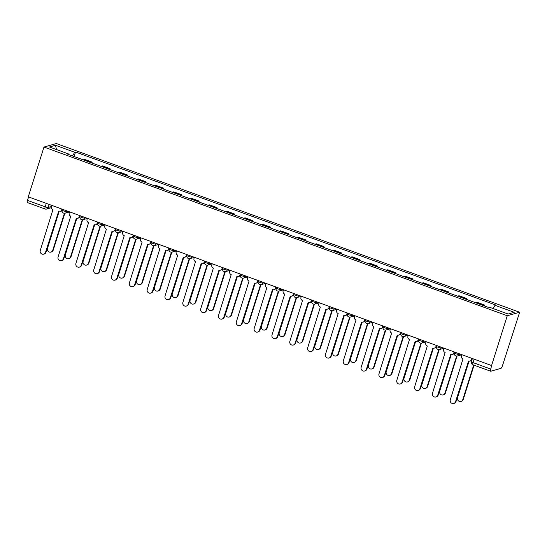 <?xml version="1.0" encoding="UTF-8"?>
<svg xmlns="http://www.w3.org/2000/svg" width="547" height="547" viewBox="0 0 547 547"><rect width="100%" height="100%" fill="white"/><g stroke="black" fill="none" stroke-linecap="round" stroke-linejoin="round"><path stroke-width="0.82" d="M491.575 365.526L490.782 369.081A2.509 0.615 110 0 0 490.645 371.228A2.509 0.615 110 0 0 490.762 371.235L500.977 368.329A2.509 0.615 110 0 0 502.447 365.765L519.65 312.241L56.355 143.54L43.972 147.054L507.267 315.756L491.575 365.526L28.28 196.824L43.972 147.054M27.466 202.534A2.509 0.615 -70 0 1 27.35 202.534A2.509 0.615 -70 0 1 27.487 200.38L45.203 206.828A2.509 0.424 17.5 0 0 48.211 207.457L51.363 206.561M28.574 196.934L27.487 200.38M519.65 312.241L507.267 315.756M483.035 305.431A5.771 1.422 -70 0 1 483.316 305.294L484.416 304.98L476.875 302.238L475.774 302.546A5.771 1.422 110 0 0 475.493 302.689M484.15 305.841L484.416 304.98M465.21 298.942A5.771 1.422 -70 0 1 465.49 298.806L466.591 298.491L459.049 295.742L457.948 296.057A5.771 1.422 110 0 0 457.668 296.194M466.317 299.346L466.591 298.491M447.378 292.454A5.771 1.422 -70 0 1 447.658 292.31L448.759 291.995L441.217 289.254L440.116 289.568A5.771 1.422 110 0 0 439.836 289.705M448.492 292.857L448.759 291.995M429.552 285.958A5.771 1.422 -70 0 1 429.833 285.821L430.933 285.507L423.392 282.758L422.291 283.072A5.771 1.422 110 0 0 422.011 283.209M430.66 286.361L430.933 285.507M411.727 279.469A5.771 1.422 -70 0 1 412.007 279.326L413.108 279.018L405.559 276.269L404.459 276.584A5.771 1.422 110 0 0 404.185 276.72M412.835 279.873L413.108 279.018M393.895 272.974A5.771 1.422 -70 0 1 394.175 272.837L395.276 272.522L387.734 269.78L386.633 270.088A5.771 1.422 110 0 0 386.353 270.232M395.009 273.377L395.276 272.522M376.069 266.485A5.771 1.422 -70 0 1 376.35 266.348L377.451 266.033L369.909 263.285L368.808 263.599A5.771 1.422 110 0 0 368.528 263.736M377.177 266.888L377.451 266.033M358.244 259.989A5.771 1.422 -70 0 1 358.517 259.852L359.618 259.538L352.077 256.796L350.976 257.104A5.771 1.422 110 0 0 350.695 257.247M359.352 260.399L359.618 259.538M340.412 253.5A5.771 1.422 -70 0 1 340.692 253.364L341.793 253.049L334.251 250.3L333.15 250.615A5.771 1.422 110 0 0 332.87 250.752M341.526 253.904L341.793 253.049M322.586 247.012A5.771 1.422 -70 0 1 322.867 246.868L323.968 246.56L316.426 243.812L315.325 244.126A5.771 1.422 110 0 0 315.045 244.263M323.694 247.415L323.968 246.56M304.754 240.516A5.771 1.422 -70 0 1 305.035 240.379L306.135 240.065L298.594 237.316L297.493 237.63A5.771 1.422 110 0 0 297.212 237.774M305.869 240.919L306.135 240.065M286.929 234.027A5.771 1.422 -70 0 1 287.209 233.884L288.31 233.576L280.768 230.827L279.667 231.142A5.771 1.422 110 0 0 279.387 231.278M288.037 234.431L288.31 233.576M269.103 227.531A5.771 1.422 -70 0 1 269.384 227.395L270.485 227.08L262.936 224.338L261.835 224.646A5.771 1.422 110 0 0 261.562 224.79M270.211 227.935L270.485 227.08M251.271 221.043A5.771 1.422 -70 0 1 251.552 220.906L252.652 220.591L245.111 217.843L244.01 218.157A5.771 1.422 110 0 0 243.73 218.294M252.386 221.446L252.652 220.591M233.446 214.547A5.771 1.422 -70 0 1 233.726 214.41L234.827 214.096L227.285 211.354L226.184 211.662A5.771 1.422 110 0 0 225.904 211.805M234.554 214.957L234.827 214.096M215.621 208.058A5.771 1.422 -70 0 1 215.894 207.922L216.995 207.607L209.453 204.858L208.352 205.173A5.771 1.422 110 0 0 208.072 205.31M216.728 208.462L216.995 207.607M197.788 201.57A5.771 1.422 -70 0 1 198.069 201.426L199.17 201.118L191.628 198.37L190.527 198.684A5.771 1.422 110 0 0 190.247 198.821M198.903 201.973L199.17 201.118M179.963 195.074A5.771 1.422 -70 0 1 180.243 194.937L181.344 194.623L173.802 191.874L172.702 192.188A5.771 1.422 110 0 0 172.421 192.332M181.071 195.477L181.344 194.623M162.131 188.585A5.771 1.422 -70 0 1 162.411 188.442L163.512 188.134L155.97 185.385L154.869 185.7A5.771 1.422 110 0 0 154.589 185.836M163.245 188.988L163.512 188.134M144.305 182.089A5.771 1.422 -70 0 1 144.586 181.953L145.687 181.638L138.145 178.896L137.044 179.204A5.771 1.422 110 0 0 136.764 179.348M145.413 182.493L145.687 181.638M126.48 175.601A5.771 1.422 -70 0 1 126.754 175.464L127.861 175.149L120.313 172.401L119.212 172.715A5.771 1.422 110 0 0 118.938 172.852M127.588 176.004L127.861 175.149M108.648 169.105A5.771 1.422 -70 0 1 108.928 168.968L110.029 168.654L102.487 165.912L101.386 166.22A5.771 1.422 110 0 0 101.106 166.363M109.762 169.515L110.029 168.654M90.823 162.616A5.771 1.422 -70 0 1 91.103 162.48L92.204 162.165L84.662 159.416L83.561 159.731A5.771 1.422 110 0 0 83.281 159.868M91.93 163.02L92.204 162.165M493.148 308.563L495.008 305.315L514.207 312.303L508.142 314.026L488.943 307.038L488.095 307.277L67.766 154.22L68.614 153.98L49.415 146.993L55.479 145.27L74.679 152.257L72.56 155.963M495.008 305.315L495.856 305.069L75.527 152.018L74.679 152.257M74.105 156.531L75.527 152.018M68.607 154.528L68.614 153.98M56.519 149.577L55.479 145.27M461.777 354.675L461.429 355.789A2.509 2.393 -105.9 0 0 462.974 358.976L450.311 399.727A2.885 2.756 -105.9 0 0 453.73 403.46A2.885 2.756 -105.9 0 0 455.569 401.642L468.567 361.02A2.509 2.393 -105.9 0 0 471.603 359.488L472.068 359.358A2.509 2.393 74.1 0 1 470.468 360.938L470.003 361.075M472.334 358.517L472.068 359.358M468.786 361.082L456.041 401.512A2.885 2.756 74.1 0 1 454.201 403.33L453.73 403.46M471.952 358.381L471.603 359.488M469.052 361.136L457.531 397.676A2.885 2.756 -105.9 0 0 460.95 401.409A2.885 2.756 -105.9 0 0 462.789 399.59L473.681 365.054M474.064 365.191L463.261 399.46A2.885 2.756 74.1 0 1 461.422 401.279L460.95 401.409M443.952 348.186L443.603 349.294A2.509 2.393 -105.9 0 0 445.142 352.487L432.486 393.238A2.885 2.756 -105.9 0 0 435.904 396.972A2.885 2.756 -105.9 0 0 437.744 395.153L450.742 354.524A2.509 2.393 -105.9 0 0 453.771 353L454.242 352.863A2.509 2.393 74.1 0 1 452.642 354.449L452.171 354.579M454.509 352.029L454.242 352.863M450.96 354.593L438.209 395.016A2.885 2.756 74.1 0 1 436.369 396.835L435.904 396.972M454.119 351.885L453.771 353M426.127 341.69L425.771 342.805A2.509 2.393 -105.9 0 0 427.316 345.998L414.66 386.743A2.885 2.756 -105.9 0 0 418.072 390.476A2.885 2.756 -105.9 0 0 419.911 388.657L432.916 348.036A2.509 2.393 -105.9 0 0 435.945 346.511L436.41 346.374A2.509 2.393 74.1 0 1 434.81 347.954L434.345 348.09M436.677 345.533L436.41 346.374M433.128 348.104L420.383 388.527A2.885 2.756 74.1 0 1 418.544 390.346L418.072 390.476M436.294 345.396L435.945 346.511M408.294 335.202L407.946 336.309A2.509 2.393 -105.9 0 0 409.484 339.502L396.828 380.254A2.885 2.756 -105.9 0 0 400.247 383.987A2.885 2.756 -105.9 0 0 402.086 382.168L415.084 341.54A2.509 2.393 -105.9 0 0 418.113 340.015L418.585 339.885A2.509 2.393 74.1 0 1 416.985 341.465L416.513 341.595M418.852 339.044L418.585 339.885M415.303 341.608L402.558 382.032A2.885 2.756 74.1 0 1 400.719 383.857L400.247 383.987M418.469 338.901L418.113 340.015M451.227 354.647L439.706 391.187A2.885 2.756 -105.9 0 0 443.125 394.92A2.885 2.756 -105.9 0 0 444.964 393.102L456.636 356.083M457.066 356.056L445.429 392.965A2.885 2.756 74.1 0 1 443.59 394.79L443.125 394.92M433.395 348.152L421.874 384.698A2.885 2.756 -105.9 0 0 425.292 388.432A2.885 2.756 -105.9 0 0 427.132 386.613L438.803 349.588M439.241 349.567L427.604 386.476A2.885 2.756 74.1 0 1 425.764 388.295L425.292 388.432M415.57 341.663L404.048 378.203A2.885 2.756 -105.9 0 0 407.467 381.936A2.885 2.756 -105.9 0 0 409.306 380.117L420.978 343.099M421.416 343.072L409.778 379.987A2.885 2.756 74.1 0 1 407.932 381.806L407.467 381.936M390.469 328.706L390.114 329.82A2.509 2.393 -105.9 0 0 391.659 333.014L379.003 373.765A2.885 2.756 -105.9 0 0 382.421 377.498A2.885 2.756 -105.9 0 0 384.261 375.68L397.259 335.051A2.509 2.393 -105.9 0 0 400.288 333.526L400.76 333.39A2.509 2.393 74.1 0 1 399.16 334.976L398.688 335.106M401.019 332.549L400.76 333.39M397.471 335.12L384.726 375.543A2.885 2.756 74.1 0 1 382.886 377.362L382.421 377.498M400.636 332.412L400.288 333.526M372.637 322.217L372.288 323.332A2.509 2.393 -105.9 0 0 373.833 326.518L361.17 367.269A2.885 2.756 -105.9 0 0 364.589 371.003A2.885 2.756 -105.9 0 0 366.428 369.184L379.433 328.556A2.509 2.393 -105.9 0 0 382.462 327.031L382.927 326.901A2.509 2.393 74.1 0 1 381.327 328.48L380.862 328.617M383.194 326.06L382.927 326.901M379.645 328.624L366.9 369.054A2.885 2.756 74.1 0 1 365.061 370.873L364.589 371.003M382.811 325.923L382.462 327.031M397.744 335.174L386.223 371.714A2.885 2.756 -105.9 0 0 389.635 375.447A2.885 2.756 -105.9 0 0 391.474 373.628L403.153 336.603M403.583 336.583L391.946 373.492A2.885 2.756 74.1 0 1 390.107 375.31L389.635 375.447M379.912 328.679L368.391 365.218A2.885 2.756 -105.9 0 0 371.81 368.952A2.885 2.756 -105.9 0 0 373.649 367.133L385.32 330.115M385.758 330.087L374.121 367.003A2.885 2.756 74.1 0 1 372.281 368.822L371.81 368.952M354.812 315.722L354.463 316.836A2.509 2.393 -105.9 0 0 356.001 320.029L343.345 360.781A2.885 2.756 -105.9 0 0 346.764 364.514A2.885 2.756 -105.9 0 0 348.603 362.695L361.601 322.067A2.509 2.393 -105.9 0 0 364.63 320.542L365.102 320.405A2.509 2.393 74.1 0 1 363.502 321.992L363.03 322.121M365.369 319.571L365.102 320.405M361.82 322.135L349.075 362.558A2.885 2.756 74.1 0 1 347.229 364.377L346.764 364.514M364.986 319.427L364.63 320.542M336.986 309.233L336.631 310.347A2.509 2.393 -105.9 0 0 338.176 313.534L325.52 354.285A2.885 2.756 -105.9 0 0 328.932 358.018A2.885 2.756 -105.9 0 0 330.778 356.2L343.776 315.578A2.509 2.393 -105.9 0 0 346.805 314.046L347.277 313.916A2.509 2.393 74.1 0 1 345.677 315.496L345.205 315.633M347.536 313.075L347.277 313.916M343.988 315.64L331.243 356.07A2.885 2.756 74.1 0 1 329.403 357.888L328.932 358.018M347.154 312.939L346.805 314.046M319.154 302.744L318.805 303.852A2.509 2.393 -105.9 0 0 320.344 307.045L307.688 347.796A2.885 2.756 -105.9 0 0 311.106 351.53A2.885 2.756 -105.9 0 0 312.946 349.711L325.944 309.082A2.509 2.393 -105.9 0 0 328.979 307.558L329.444 307.421A2.509 2.393 74.1 0 1 327.844 309.007L327.38 309.137M329.711 306.587L329.444 307.421M326.162 309.151L313.417 349.574A2.885 2.756 74.1 0 1 311.578 351.393L311.106 351.53M329.328 306.443L328.979 307.558M301.329 296.248L300.98 297.363A2.509 2.393 -105.9 0 0 302.518 300.556L289.862 341.301A2.885 2.756 -105.9 0 0 293.281 345.034A2.885 2.756 -105.9 0 0 295.12 343.215L308.118 302.594A2.509 2.393 -105.9 0 0 311.147 301.069L311.619 300.932A2.509 2.393 74.1 0 1 310.019 302.512L309.547 302.648M311.886 300.091L311.619 300.932M308.337 302.662L295.585 343.085A2.885 2.756 74.1 0 1 293.746 344.904L293.281 345.034M311.496 299.954L311.147 301.069M283.503 289.76L283.148 290.867A2.509 2.393 -105.9 0 0 284.693 294.06L272.037 334.812A2.885 2.756 -105.9 0 0 275.449 338.545A2.885 2.756 -105.9 0 0 277.288 336.726L290.293 296.098A2.509 2.393 -105.9 0 0 293.322 294.573L293.787 294.443A2.509 2.393 74.1 0 1 292.187 296.023L291.722 296.153M294.054 293.602L293.787 294.443M290.505 296.166L277.76 336.596A2.885 2.756 74.1 0 1 275.92 338.415L275.449 338.545M293.671 293.459L293.322 294.573M265.671 283.264L265.322 284.378A2.509 2.393 -105.9 0 0 266.861 287.572L254.205 328.323A2.885 2.756 -105.9 0 0 257.623 332.056A2.885 2.756 -105.9 0 0 259.463 330.238L272.461 289.609A2.509 2.393 -105.9 0 0 275.49 288.084L275.962 287.948A2.509 2.393 74.1 0 1 274.362 289.534L273.89 289.664M276.228 287.107L275.962 287.948M272.68 289.678L259.934 330.101A2.885 2.756 74.1 0 1 258.095 331.92L257.623 332.056M275.845 286.97L275.49 288.084M247.846 276.775L247.49 277.89A2.509 2.393 -105.9 0 0 249.035 281.076L236.379 321.827A2.885 2.756 -105.9 0 0 239.798 325.561A2.885 2.756 -105.9 0 0 241.637 323.742L254.635 283.114A2.509 2.393 -105.9 0 0 257.664 281.589L258.136 281.459A2.509 2.393 74.1 0 1 256.536 283.038L256.064 283.175M258.396 280.618L258.136 281.459M254.847 283.182L242.102 323.612A2.885 2.756 74.1 0 1 240.263 325.431L239.798 325.561M258.013 280.481L257.664 281.589M230.013 270.28L229.665 271.394A2.509 2.393 -105.9 0 0 231.21 274.587L218.547 315.339A2.885 2.756 -105.9 0 0 221.966 319.072A2.885 2.756 -105.9 0 0 223.805 317.253L236.81 276.625A2.509 2.393 -105.9 0 0 239.839 275.1L240.304 274.963A2.509 2.393 74.1 0 1 238.704 276.55L238.239 276.679M240.571 274.129L240.304 274.963M237.022 276.693L224.277 317.116A2.885 2.756 74.1 0 1 222.438 318.935L221.966 319.072M240.188 273.985L239.839 275.1M362.087 322.19L350.565 358.729A2.885 2.756 -105.9 0 0 353.984 362.463A2.885 2.756 -105.9 0 0 355.823 360.644L367.495 323.626M367.926 323.598L356.288 360.507A2.885 2.756 74.1 0 1 354.449 362.326L353.984 362.463M344.261 315.694L332.74 352.234A2.885 2.756 -105.9 0 0 336.152 355.967A2.885 2.756 -105.9 0 0 337.991 354.148L349.663 317.13M350.101 317.11L338.463 354.018A2.885 2.756 74.1 0 1 336.624 355.837L336.152 355.967M326.429 309.205L314.908 345.745A2.885 2.756 -105.9 0 0 318.327 349.478A2.885 2.756 -105.9 0 0 320.166 347.66L331.838 310.641M332.275 310.614L320.638 347.523A2.885 2.756 74.1 0 1 318.798 349.348L318.327 349.478M308.604 302.71L297.083 339.256A2.885 2.756 -105.9 0 0 300.501 342.99A2.885 2.756 -105.9 0 0 302.341 341.171L314.012 304.146M314.443 304.125L302.806 341.034A2.885 2.756 74.1 0 1 300.966 342.853L300.501 342.99M290.772 296.221L279.25 332.761A2.885 2.756 -105.9 0 0 282.669 336.494A2.885 2.756 -105.9 0 0 284.508 334.675L296.18 297.657M296.618 297.63L284.98 334.545A2.885 2.756 74.1 0 1 283.141 336.364L282.669 336.494M272.946 289.732L261.425 326.272A2.885 2.756 -105.9 0 0 264.844 330.005A2.885 2.756 -105.9 0 0 266.683 328.186L278.355 291.161M278.792 291.141L267.148 328.05A2.885 2.756 74.1 0 1 265.309 329.868L264.844 330.005M255.121 283.237L243.6 319.776A2.885 2.756 -105.9 0 0 247.012 323.509A2.885 2.756 -105.9 0 0 248.851 321.691L260.529 284.672M260.96 284.645L249.323 321.561A2.885 2.756 74.1 0 1 247.483 323.38L247.012 323.509M237.289 276.748L225.767 313.287A2.885 2.756 -105.9 0 0 229.186 317.021A2.885 2.756 -105.9 0 0 231.025 315.202L242.697 278.184M243.135 278.156L231.497 315.065A2.885 2.756 74.1 0 1 229.658 316.884L229.186 317.021M212.188 263.791L211.839 264.905A2.509 2.393 -105.9 0 0 213.378 268.092L200.722 308.843A2.885 2.756 -105.9 0 0 204.14 312.576A2.885 2.756 -105.9 0 0 205.98 310.758L218.978 270.136A2.509 2.393 -105.9 0 0 222.007 268.604L222.479 268.474A2.509 2.393 74.1 0 1 220.879 270.054L220.407 270.191M222.745 267.633L222.479 268.474M219.197 270.197L206.451 310.628A2.885 2.756 74.1 0 1 204.605 312.446L204.14 312.576M222.362 267.497L222.007 268.604M194.363 257.302L194.007 258.41A2.509 2.393 -105.9 0 0 195.552 261.603L182.896 302.354A2.885 2.756 -105.9 0 0 186.308 306.088A2.885 2.756 -105.9 0 0 188.147 304.269L201.152 263.64A2.509 2.393 -105.9 0 0 204.181 262.116L204.653 261.979A2.509 2.393 74.1 0 1 203.053 263.565L202.581 263.695M204.913 261.145L204.653 261.979M201.364 263.709L188.619 304.132A2.885 2.756 74.1 0 1 186.78 305.951L186.308 306.088M204.53 261.001L204.181 262.116M176.531 250.806L176.182 251.921A2.509 2.393 -105.9 0 0 177.72 255.114L165.064 295.859A2.885 2.756 -105.9 0 0 168.483 299.599A2.885 2.756 -105.9 0 0 170.322 297.773L183.32 257.152A2.509 2.393 -105.9 0 0 186.356 255.627L186.821 255.49A2.509 2.393 74.1 0 1 185.221 257.069L184.756 257.206M187.088 254.649L186.821 255.49M183.539 257.22L170.794 297.643A2.885 2.756 74.1 0 1 168.955 299.462L168.483 299.599M186.705 254.512L186.356 255.627M158.705 244.318L158.356 245.425A2.509 2.393 -105.9 0 0 159.895 248.618L147.239 289.37A2.885 2.756 -105.9 0 0 150.657 293.103A2.885 2.756 -105.9 0 0 152.497 291.284L165.495 250.656A2.509 2.393 -105.9 0 0 168.524 249.131L168.996 249.001A2.509 2.393 74.1 0 1 167.396 250.581L166.924 250.711M169.255 248.16L168.996 249.001M165.714 250.724L152.962 291.154A2.885 2.756 74.1 0 1 151.122 292.973L150.657 293.103M168.873 248.017L168.524 249.131M140.88 237.822L140.524 238.936A2.509 2.393 -105.9 0 0 142.07 242.13L129.413 282.881A2.885 2.756 -105.9 0 0 132.825 286.614A2.885 2.756 -105.9 0 0 134.665 284.796L147.669 244.167A2.509 2.393 -105.9 0 0 150.698 242.642L151.163 242.506A2.509 2.393 74.1 0 1 149.563 244.092L149.099 244.222M151.43 241.665L151.163 242.506M147.881 244.235L135.136 284.659A2.885 2.756 74.1 0 1 133.297 286.478L132.825 286.614M151.047 241.528L150.698 242.642M123.048 231.333L122.699 232.448A2.509 2.393 -105.9 0 0 124.237 235.634L111.581 276.385A2.885 2.756 -105.9 0 0 115 280.119A2.885 2.756 -105.9 0 0 116.839 278.3L129.837 237.678A2.509 2.393 -105.9 0 0 132.866 236.147L133.338 236.017A2.509 2.393 74.1 0 1 131.738 237.596L131.266 237.733M133.605 235.176L133.338 236.017M130.056 237.74L117.311 278.17A2.885 2.756 74.1 0 1 115.472 279.989L115 280.119M133.222 235.039L132.866 236.147M219.463 270.252L207.942 306.792A2.885 2.756 -105.9 0 0 211.361 310.525A2.885 2.756 -105.9 0 0 213.2 308.706L224.872 271.688M225.302 271.668L213.665 308.576A2.885 2.756 74.1 0 1 211.826 310.395L211.361 310.525M201.638 263.763L190.117 300.303A2.885 2.756 -105.9 0 0 193.529 304.036A2.885 2.756 -105.9 0 0 195.368 302.217L207.04 265.199M207.477 265.172L195.84 302.081A2.885 2.756 74.1 0 1 194 303.906L193.529 304.036M183.806 257.268L172.284 293.814A2.885 2.756 -105.9 0 0 175.703 297.547A2.885 2.756 -105.9 0 0 177.543 295.729L189.214 258.704M189.652 258.683L178.014 295.592A2.885 2.756 74.1 0 1 176.175 297.411L175.703 297.547M165.98 250.779L154.459 287.319A2.885 2.756 -105.9 0 0 157.871 291.052A2.885 2.756 -105.9 0 0 159.717 289.233L171.389 252.215M171.82 252.188L160.182 289.103A2.885 2.756 74.1 0 1 158.343 290.922L157.871 291.052M148.148 244.29L136.627 280.83A2.885 2.756 -105.9 0 0 140.046 284.563A2.885 2.756 -105.9 0 0 141.885 282.744L153.557 245.719M153.994 245.699L142.357 282.608A2.885 2.756 74.1 0 1 140.517 284.426L140.046 284.563M130.323 237.795L118.802 274.334A2.885 2.756 -105.9 0 0 122.22 278.067A2.885 2.756 -105.9 0 0 124.06 276.249L135.731 239.23M136.169 239.203L124.525 276.119A2.885 2.756 74.1 0 1 122.685 277.938L122.22 278.067M105.222 224.838L104.867 225.952A2.509 2.393 -105.9 0 0 106.412 229.145L93.756 269.897A2.885 2.756 -105.9 0 0 97.175 273.63A2.885 2.756 -105.9 0 0 99.014 271.811L112.012 231.183A2.509 2.393 -105.9 0 0 115.041 229.658L115.513 229.521A2.509 2.393 74.1 0 1 113.913 231.107L113.441 231.237M115.773 228.687L115.513 229.521M112.224 231.251L99.479 271.674A2.885 2.756 74.1 0 1 97.639 273.493L97.175 273.63M115.39 228.543L115.041 229.658M112.497 231.306L100.976 267.845A2.885 2.756 -105.9 0 0 104.388 271.579A2.885 2.756 -105.9 0 0 106.227 269.76L117.906 232.742M118.337 232.714L106.699 269.623A2.885 2.756 74.1 0 1 104.86 271.442L104.388 271.579M87.39 218.349L87.041 219.463A2.509 2.393 -105.9 0 0 88.587 222.65L75.924 263.401A2.885 2.756 -105.9 0 0 79.342 267.134A2.885 2.756 -105.9 0 0 81.182 265.316L94.187 224.694A2.509 2.393 -105.9 0 0 97.216 223.162L97.681 223.032A2.509 2.393 74.1 0 1 96.081 224.612L95.616 224.749M97.947 222.191L97.681 223.032M94.399 224.755L81.653 265.186A2.885 2.756 74.1 0 1 79.814 267.004L79.342 267.134M97.564 222.055L97.216 223.162M94.665 224.81L83.144 261.35A2.885 2.756 -105.9 0 0 86.563 265.083A2.885 2.756 -105.9 0 0 88.402 263.264L100.074 226.246M100.511 226.226L88.874 263.134A2.885 2.756 74.1 0 1 87.035 264.953L86.563 265.083M69.565 211.86L69.216 212.968A2.509 2.393 -105.9 0 0 70.754 216.161L58.098 256.912A2.885 2.756 -105.9 0 0 61.517 260.645A2.885 2.756 -105.9 0 0 63.356 258.827L76.354 218.198A2.509 2.393 -105.9 0 0 79.383 216.674L79.855 216.537A2.509 2.393 74.1 0 1 78.255 218.123L77.783 218.253M80.122 215.703L79.855 216.537M76.573 218.267L63.821 258.69A2.885 2.756 74.1 0 1 61.982 260.509L61.517 260.645M79.739 215.559L79.383 216.674M76.84 218.321L65.319 254.861A2.885 2.756 -105.9 0 0 68.737 258.594A2.885 2.756 -105.9 0 0 70.577 256.775L82.248 219.757M82.679 219.73L71.042 256.639A2.885 2.756 74.1 0 1 69.202 258.464L68.737 258.594M51.739 205.364L51.384 206.479A2.509 2.393 -105.9 0 0 52.929 209.672L40.273 250.417A2.885 2.756 -105.9 0 0 43.685 254.157A2.885 2.756 -105.9 0 0 45.524 252.331L58.529 211.71A2.509 2.393 -105.9 0 0 61.558 210.185L62.023 210.048A2.509 2.393 74.1 0 1 60.43 211.627L59.958 211.764M62.29 209.207L62.023 210.048M58.741 211.778L45.996 252.201A2.885 2.756 74.1 0 1 44.157 254.02L43.685 254.157M61.907 209.07L61.558 210.185M59.008 211.826L47.486 248.372A2.885 2.756 -105.9 0 0 50.905 252.105A2.885 2.756 -105.9 0 0 52.744 250.287L64.416 213.262M64.854 213.241L53.216 250.15A2.885 2.756 74.1 0 1 51.377 251.969L50.905 252.105M62.344 209.227L62.098 210A2.509 0.424 17.5 0 0 63.773 210.957A2.509 0.424 17.5 0 0 66.782 211.586L67.931 211.258M66.987 210.923L66.782 211.586A2.509 2.393 74.1 0 1 65.182 213.173L69.544 211.928M80.17 215.723L79.93 216.489A2.509 0.424 17.5 0 0 81.599 217.453A2.509 0.424 17.5 0 0 84.607 218.082L85.756 217.754M84.819 217.412L84.607 218.082A2.509 2.393 74.1 0 1 83.007 219.662L87.37 218.424M98.002 222.212L97.756 222.985A2.509 0.424 17.5 0 0 99.431 223.942A2.509 0.424 17.5 0 0 102.433 224.571L103.581 224.243M102.645 223.901L102.433 224.571A2.509 2.393 74.1 0 1 100.833 226.15L105.195 224.913M115.827 228.701L115.581 229.473A2.509 0.424 17.5 0 0 117.256 230.437A2.509 0.424 17.5 0 0 120.265 231.06L121.413 230.738M120.477 230.396L120.265 231.06A2.509 2.393 74.1 0 1 118.665 232.646L123.027 231.408M133.653 235.196L133.413 235.969A2.509 0.424 17.5 0 0 135.082 236.926A2.509 0.424 17.5 0 0 138.09 237.555L139.239 237.227M138.302 236.885L138.09 237.555A2.509 2.393 74.1 0 1 136.49 239.135L140.852 237.897M151.485 241.685L151.239 242.458A2.509 0.424 17.5 0 0 152.914 243.422A2.509 0.424 17.5 0 0 155.922 244.044L157.071 243.723M156.127 243.381L155.922 244.044A2.509 2.393 74.1 0 1 154.322 245.63L158.685 244.386M169.31 248.181L169.071 248.953A2.509 0.424 17.5 0 0 170.739 249.911A2.509 0.424 17.5 0 0 173.748 250.54L174.896 250.211M173.96 249.87L173.748 250.54A2.509 2.393 74.1 0 1 172.148 252.119L176.51 250.882M187.142 254.67L186.896 255.442A2.509 0.424 17.5 0 0 188.565 256.399A2.509 0.424 17.5 0 0 191.573 257.028L192.722 256.7M191.785 256.358L191.573 257.028A2.509 2.393 74.1 0 1 189.973 258.608L194.335 257.37M204.968 261.158L204.722 261.931A2.509 0.424 17.5 0 0 206.397 262.895A2.509 0.424 17.5 0 0 209.405 263.524L210.554 263.196M209.61 262.854L209.405 263.524A2.509 2.393 74.1 0 1 207.805 265.104L212.168 263.866M222.793 267.654L222.554 268.427A2.509 0.424 17.5 0 0 224.222 269.384A2.509 0.424 17.5 0 0 227.231 270.013L228.379 269.685M227.443 269.343L227.231 270.013A2.509 2.393 74.1 0 1 225.631 271.592L229.993 270.355M240.625 274.143L240.379 274.915A2.509 0.424 17.5 0 0 242.054 275.879A2.509 0.424 17.5 0 0 245.056 276.502L246.205 276.18M245.268 275.838L245.056 276.502A2.509 2.393 74.1 0 1 243.456 278.088L247.818 276.85M258.451 280.638L258.205 281.411A2.509 0.424 17.5 0 0 259.88 282.368A2.509 0.424 17.5 0 0 262.888 282.997L264.037 282.669M263.1 282.327L262.888 282.997A2.509 2.393 74.1 0 1 261.288 284.577L265.651 283.339M276.276 287.127L276.037 287.9A2.509 0.424 17.5 0 0 277.705 288.864A2.509 0.424 17.5 0 0 280.714 289.486L281.862 289.165M280.926 288.823L280.714 289.486A2.509 2.393 74.1 0 1 279.114 291.072L283.476 289.828M294.108 293.623L293.862 294.395A2.509 0.424 17.5 0 0 295.537 295.353A2.509 0.424 17.5 0 0 298.546 295.982L299.694 295.653M298.751 295.312L298.546 295.982A2.509 2.393 74.1 0 1 296.946 297.561L301.308 296.324M311.934 300.112L311.694 300.884A2.509 0.424 17.5 0 0 313.363 301.841A2.509 0.424 17.5 0 0 316.371 302.47L317.52 302.142M316.583 301.8L316.371 302.47A2.509 2.393 74.1 0 1 314.771 304.05L319.133 302.812M329.766 306.6L329.52 307.373A2.509 0.424 17.5 0 0 331.188 308.337A2.509 0.424 17.5 0 0 334.196 308.966L335.345 308.638M334.408 308.296L334.196 308.966A2.509 2.393 74.1 0 1 332.597 310.546L336.959 309.308M347.591 313.096L347.345 313.869A2.509 0.424 17.5 0 0 349.02 314.826A2.509 0.424 17.5 0 0 352.029 315.455L353.177 315.127M352.241 314.785L352.029 315.455A2.509 2.393 74.1 0 1 350.429 317.034L354.791 315.797M365.417 319.585L365.177 320.357A2.509 0.424 17.5 0 0 366.846 321.321A2.509 0.424 17.5 0 0 369.854 321.944L371.003 321.622M370.066 321.28L369.854 321.944A2.509 2.393 74.1 0 1 368.254 323.53L372.616 322.292M383.249 326.08L383.003 326.853A2.509 0.424 17.5 0 0 384.678 327.81A2.509 0.424 17.5 0 0 387.679 328.439L388.828 328.111M387.891 327.769L387.679 328.439A2.509 2.393 74.1 0 1 386.079 330.019L390.442 328.781M401.074 332.569L400.835 333.342A2.509 0.424 17.5 0 0 402.503 334.306A2.509 0.424 17.5 0 0 405.512 334.928L406.66 334.607M405.724 334.265L405.512 334.928A2.509 2.393 74.1 0 1 403.912 336.514L408.274 335.27M418.906 339.065L418.66 339.837A2.509 0.424 17.5 0 0 420.328 340.795A2.509 0.424 17.5 0 0 423.337 341.424L424.486 341.096M423.549 340.754L423.337 341.424A2.509 2.393 74.1 0 1 421.737 343.003L426.099 341.766M436.732 345.554L436.485 346.326A2.509 0.424 17.5 0 0 438.161 347.283A2.509 0.424 17.5 0 0 441.169 347.913L442.318 347.584M441.374 347.242L441.169 347.913A2.509 2.393 74.1 0 1 439.569 349.492L443.932 348.254M454.557 352.042L454.318 352.815A2.509 0.424 17.5 0 0 455.986 353.779A2.509 0.424 17.5 0 0 458.995 354.408L460.143 354.08M459.207 353.738L458.995 354.408A2.509 2.393 74.1 0 1 457.395 355.988L461.757 354.75M49.162 204.428L48.211 207.457A2.509 2.393 -105.9 0 1 45.175 208.981A2.509 0.615 -70 0 1 45.066 208.981A2.509 0.615 -70 0 1 45.203 206.828L46.29 203.381M101.386 166.22L108.928 168.968M119.212 172.715L126.754 175.464M137.044 179.204L144.586 181.953M154.869 185.7L162.411 188.442M172.702 192.188L180.243 194.937M190.527 198.684L198.069 201.426M208.352 205.173L215.894 207.922M226.184 211.662L233.726 214.41M244.01 218.157L251.552 220.906M261.835 224.646L269.384 227.395M279.667 231.142L287.209 233.884M297.493 237.63L305.035 240.379M315.325 244.126L322.867 246.868M333.15 250.615L340.692 253.364M350.976 257.104L358.517 259.852M368.808 263.599L376.35 266.348M386.633 270.088L394.175 272.837M404.459 276.584L412.007 279.326M422.291 283.072L429.833 285.821M440.116 289.568L447.658 292.31M457.948 296.057L465.49 298.806M475.774 302.546L483.316 305.294M83.561 159.731L91.103 162.48M472.389 358.538L471.398 361.67A2.509 0.424 17.5 0 0 473.073 362.627L490.782 369.081M474.16 359.181L473.073 362.627A2.509 0.615 -70 0 0 472.936 364.781A2.509 0.615 -70 0 0 473.052 364.781M455.569 401.642L456.041 401.512M463.261 399.46L462.789 399.59M437.744 395.153L438.209 395.016M419.911 388.657L420.383 388.527M402.086 382.168L402.558 382.032M445.429 392.965L444.964 393.102M427.604 386.476L427.132 386.613M409.778 379.987L409.306 380.117M384.261 375.68L384.726 375.543M366.428 369.184L366.9 369.054M391.946 373.492L391.474 373.628M374.121 367.003L373.649 367.133M348.603 362.695L349.075 362.558M330.778 356.2L331.243 356.07M312.946 349.711L313.417 349.574M295.12 343.215L295.585 343.085M277.288 336.726L277.76 336.596M259.463 330.238L259.934 330.101M241.637 323.742L242.102 323.612M223.805 317.253L224.277 317.116M356.288 360.507L355.823 360.644M338.463 354.018L337.991 354.148M320.638 347.523L320.166 347.66M302.806 341.034L302.341 341.171M284.98 334.545L284.508 334.675M267.148 328.05L266.683 328.186M249.323 321.561L248.851 321.691M231.497 315.065L231.025 315.202M205.98 310.758L206.451 310.628M188.147 304.269L188.619 304.132M170.322 297.773L170.794 297.643M152.497 291.284L152.962 291.154M134.665 284.796L135.136 284.659M116.839 278.3L117.311 278.17M213.665 308.576L213.2 308.706M195.84 302.081L195.368 302.217M178.014 295.592L177.543 295.729M160.182 289.103L159.717 289.233M142.357 282.608L141.885 282.744M124.525 276.119L124.06 276.249M99.014 271.811L99.479 271.674M106.699 269.623L106.227 269.76M81.182 265.316L81.653 265.186M88.874 263.134L88.402 263.264M63.356 258.827L63.821 258.69M71.042 256.639L70.577 256.775M45.524 252.331L45.996 252.201M53.216 250.15L52.744 250.287M454.318 352.815A2.509 2.509 0 0 0 457.395 355.988M436.485 346.326A2.509 2.509 0 0 0 439.569 349.492M418.66 339.837A2.509 2.509 0 0 0 421.737 343.003M400.835 333.342A2.509 2.509 0 0 0 403.912 336.514M383.003 326.853A2.509 2.509 0 0 0 386.079 330.019M365.177 320.357A2.509 2.509 0 0 0 368.254 323.53M347.345 313.869A2.509 2.509 0 0 0 350.429 317.034M329.52 307.373A2.509 2.509 0 0 0 332.597 310.546M311.694 300.884A2.509 2.509 0 0 0 314.771 304.05M293.862 294.395A2.509 2.509 0 0 0 296.946 297.561M276.037 287.9A2.509 2.509 0 0 0 279.114 291.072M258.205 281.411A2.509 2.509 0 0 0 261.288 284.577M240.379 274.915A2.509 2.509 0 0 0 243.456 278.088M222.554 268.427A2.509 2.509 0 0 0 225.631 271.592M204.722 261.931A2.509 2.509 0 0 0 207.805 265.104M186.896 255.442A2.509 2.509 0 0 0 189.973 258.608M169.071 248.953A2.509 2.509 0 0 0 172.148 252.119M151.239 242.458A2.509 2.509 0 0 0 154.322 245.63M133.413 235.969A2.509 2.509 0 0 0 136.49 239.135M115.581 229.473A2.509 2.509 0 0 0 118.665 232.646M97.756 222.985A2.509 2.509 0 0 0 100.833 226.15M79.93 216.489A2.509 2.509 0 0 0 83.007 219.662M62.098 210A2.509 2.509 0 0 0 65.182 213.173M51.309 207.703L46.611 209.036A2.509 2.509 0 0 1 45.066 208.981L27.35 202.534M490.645 371.228L472.936 364.781A2.509 2.509 0 0 1 471.398 361.67"/></g></svg>
